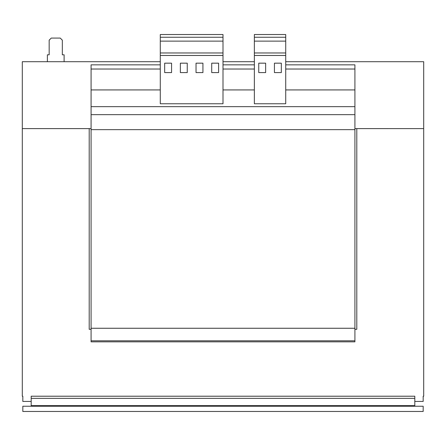 <?xml version="1.0" encoding="UTF-8"?>
<svg xmlns="http://www.w3.org/2000/svg" width="446" height="446" viewBox="0 0 446 446"><rect width="100%" height="100%" fill="white"/><g stroke="black" fill="none" stroke-linecap="round" stroke-linejoin="round"><path stroke-width="0.67" d="M64.112 61.704L64.112 54.808L62.334 54.808L62.334 40.173L60.243 38.083L51.257 38.083L49.166 40.173L49.166 54.808L47.388 54.808L47.388 61.704M91.084 329.31L89.2 329.31L89.2 128.61L22.3 128.61L22.3 61.704L160.281 61.704M223 61.704L254.359 61.704M285.719 61.704L423.7 61.704L423.7 128.604L356.8 128.61L356.8 329.31L354.916 329.31M254.359 69.024L223 69.024M285.719 64.843L354.916 64.843L354.916 69.024L285.719 69.024M160.281 69.024L91.084 69.024L91.084 341.853L354.916 341.853L354.916 340.805L91.084 340.805M354.916 69.024L354.916 129.652L91.084 129.652M160.281 89.93L91.084 89.93M354.916 89.93L285.719 89.93M254.359 64.843L223 64.843M160.281 64.843L91.084 64.843L91.084 69.024M254.359 89.93L223 89.93M354.916 129.652L354.916 328.262L91.084 328.262M354.916 328.262L354.916 340.805M22.824 406.245L423.176 406.245L423.176 411.468L22.824 411.468L22.824 406.245M31.187 406.245L31.187 396.21L414.813 396.21L414.813 406.245M31.187 401.433L22.824 401.433L22.824 396.21L22.3 396.21L22.3 128.61L91.084 128.604M354.916 128.604L423.7 128.604L423.7 396.21L423.176 396.21L423.176 401.433L414.813 401.433M285.719 34.532L285.719 103.756L254.359 103.756L254.359 34.532L285.719 34.532M285.719 37.247L254.359 37.247M285.719 41.127L254.359 41.127M285.719 52.957L254.359 52.957M285.719 55.466L254.359 55.466M281.326 63.17L274.429 63.17L274.429 72.581L281.326 72.581L281.326 63.17M265.649 63.17L258.747 63.17L258.747 72.581L265.649 72.581L265.649 63.17M160.281 55.466L160.281 103.756L223 103.756L223 55.466L160.281 55.466L160.281 34.532L223 34.532L223 55.466M223 37.247L160.281 37.247M223 41.127L160.281 41.127M223 52.957L160.281 52.957M171.571 63.17L164.674 63.17L164.674 72.581L171.571 72.581L171.571 63.17M187.253 63.17L180.351 63.17L180.351 72.581L187.253 72.581L187.253 63.17M202.93 63.17L196.028 63.17L196.028 72.581L202.93 72.581L202.93 63.17M218.607 63.17L211.711 63.17L211.711 72.581L218.607 72.581L218.607 63.17M354.916 106.655L91.084 106.655M354.916 114.65L91.084 114.65M31.187 405.631L414.813 405.631M31.187 398.35L414.813 398.35"/></g></svg>
